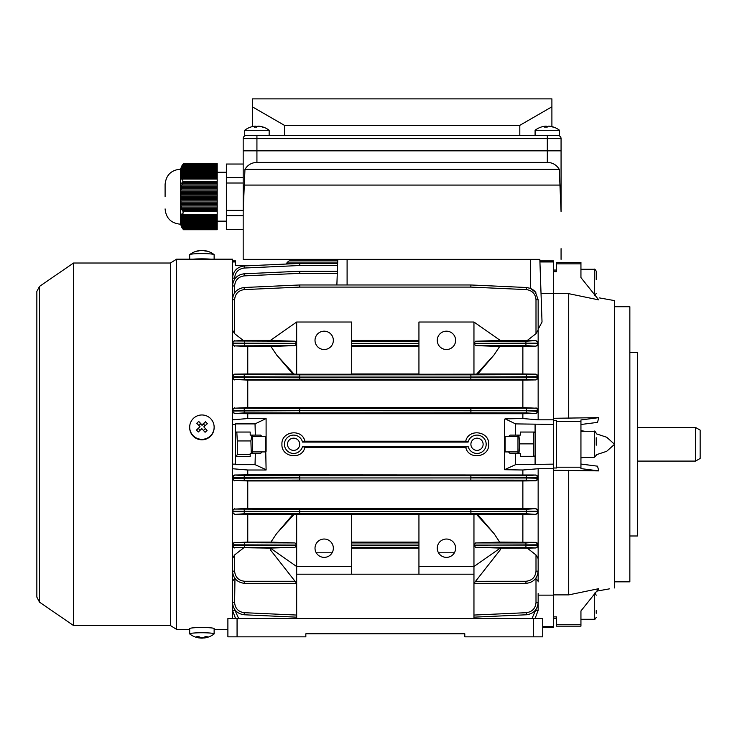 <?xml version="1.0" encoding="UTF-8"?>
<svg xmlns="http://www.w3.org/2000/svg" width="737" height="737" viewBox="0 0 737 737"><rect width="100%" height="100%" fill="white"/><g stroke="black" fill="none" stroke-linecap="round" stroke-linejoin="round"><path stroke-width="1.11" d="M39.503 286.407L36.85 291.447L36.85 597.108L39.503 602.147L39.503 286.407L73.534 263.017L170.431 263.017L176.539 259.194L176.539 629.361L189.685 629.361M176.539 259.194L232.477 259.194L232.477 618.509M170.431 263.017L170.431 625.538L176.539 629.361M73.534 263.017L73.534 625.538L170.431 625.538M206.922 627.602L196.899 627.602M596.224 610.586L596.224 613.276M580.94 611.24L580.94 626.155L556.49 626.155L556.49 624.7L580.94 624.7M437.271 548.208A9.166 9.166 0 0 0 446.447 557.375A9.166 9.166 0 0 0 455.613 548.208A9.166 9.166 0 0 0 446.447 539.033A9.166 9.166 0 0 0 437.271 548.208M315.012 548.208A9.166 9.166 0 0 0 324.179 557.375A9.166 9.166 0 0 0 333.345 548.208A9.166 9.166 0 0 0 324.179 539.033A9.166 9.166 0 0 0 315.012 548.208M437.271 340.347A9.166 9.166 0 0 0 446.447 349.522A9.166 9.166 0 0 0 455.613 340.347A9.166 9.166 0 0 0 446.447 331.18A9.166 9.166 0 0 0 437.271 340.347M315.012 340.347A9.166 9.166 0 0 0 324.179 349.522A9.166 9.166 0 0 0 333.345 340.347A9.166 9.166 0 0 0 324.179 331.18A9.166 9.166 0 0 0 315.012 340.347M470.897 444.282A6.117 6.117 0 0 0 477.014 450.39A6.117 6.117 0 0 0 483.122 444.282A6.117 6.117 0 0 0 477.014 438.165A6.117 6.117 0 0 0 470.897 444.282M287.494 444.282A6.117 6.117 0 0 0 293.612 450.39A6.117 6.117 0 0 0 299.729 444.282A6.117 6.117 0 0 0 293.612 438.165A6.117 6.117 0 0 0 287.494 444.282M553.432 464.144L515.578 464.66L504.523 469.699L504.523 419.196L505.14 418.856L515.578 423.895L553.432 424.411L553.432 468.004L556.49 468.004L556.49 467.203L580.94 467.203L580.94 468.612L598.748 470.897L553.432 470.261L553.432 627.675L542.727 627.675M465.738 447.331C468.446 460.284 489.451 457.493 488.695 444.282C489.46 431.09 468.465 428.243 465.738 441.223L304.888 441.223C302.179 428.271 281.166 431.071 281.93 444.282C281.166 457.493 302.188 460.284 304.888 447.331L465.738 447.331L468.115 446.493A9.166 9.166 0 0 0 482.228 451.818A9.166 9.166 0 0 0 482.228 436.737A9.166 9.166 0 0 0 468.115 442.071L302.511 442.071A9.166 9.166 0 0 0 288.397 436.737A9.166 9.166 0 0 0 288.397 451.818A9.166 9.166 0 0 0 302.511 446.493L304.888 447.331M536.002 475.015L538.148 477.558L470.943 477.852L470.851 475.715L526.375 475.66L536.002 475.015L247.761 474.849L247.761 470.003L266.103 470.003L265.486 436.636L252.653 436.636M522.865 474.849L522.865 470.003L504.523 469.699M266.103 469.699L255.039 464.66L235.536 464.66L235.536 424.411L232.477 424.411M235.536 464.144L232.477 464.144M262.151 436.636L260.548 435.106L250.202 435.106L250.202 432.048L235.536 432.048M536.002 299.683L538.148 299.719L535.311 291.889L538.148 299.719L538.148 330.075L536.002 333.677L536.002 299.683C535.431 293.805 532.225 290.452 526.375 289.604L470.851 287.089L299.775 287.089L244.242 289.604C238.401 290.452 235.195 293.805 234.615 299.683L234.615 333.677L243.311 340.439L234.615 340.982L295.03 341.222L270.304 340.476L296.67 322.014L296.67 343.359L295.03 341.222M535.863 292.607L530.502 288.388L533.146 289.862M539.926 261.957L553.432 261.957L553.432 260.88L539.889 260.88L539.834 259.35L542.027 322.014L538.148 329.273M530.502 259.35L530.502 288.388L526.476 287.504L470.943 284.979A2.137 2.137 0 0 0 470.925 284.979L299.775 284.979A2.137 2.137 0 0 0 299.673 284.979L299.775 287.089L299.775 284.979A2.137 2.137 0 0 0 299.673 284.979L244.15 287.504C237.065 288.526 233.178 292.598 232.477 299.719C233.178 292.598 237.065 288.526 244.15 287.504L244.242 289.604M534.316 290.829L535.311 291.889M232.477 419.823L247.761 418.552L266.103 418.552L266.103 419.196L265.486 418.856L255.039 423.895L235.536 423.895L235.536 424.411M266.103 418.856L265.486 418.856M232.477 468.732L247.761 470.003M235.536 456.507L250.202 456.507L250.202 453.448L260.548 453.448L262.151 451.919M255.334 435.106L255.039 423.895M255.039 464.66L255.334 453.448M250.202 265.458L235.536 265.458L254.91 265.458L286.656 264.021L254.91 265.458M235.536 265.458L235.536 261.957L232.477 261.957M235.536 261.957L235.536 260.88L232.477 260.88M247.761 418.552L247.761 413.715L234.615 413.54L232.477 411.384M232.477 477.171L234.615 475.015L244.242 475.66L299.775 475.715L299.673 477.852L232.477 477.558A2.137 2.137 180 0 1 234.615 475.42M247.761 474.849L234.615 475.015M505.14 418.856L522.865 418.552L522.865 413.715L247.761 413.715M266.103 451.311L266.103 419.196M515.578 464.66L515.292 453.448L510.068 453.448L508.475 451.919M508.475 436.636L510.068 435.106L515.292 435.106L515.578 423.895M553.432 468.732L538.148 468.732L522.865 470.003M522.865 418.552L538.148 419.823L553.432 419.823M535.09 432.048L520.414 432.048L520.414 435.106L515.292 435.106M515.292 453.448L520.414 453.448L520.414 456.507L535.09 456.507M542.727 626.597L553.432 626.597M538.148 595.146L553.432 595.146M535.09 464.144L535.09 424.411M536.002 542.358L499.695 542.091L475.586 542.948L525.923 542.948L536.002 542.358L538.148 544.809L538.148 511.22L470.943 511.478L470.851 509.341L526.375 509.285L536.002 508.631L538.148 511.22L538.148 468.732M536.002 554.961L527.277 548.125L500.266 548.125L500.322 549.747L473.955 583.354L525.923 583.354L473.955 583.354L475.586 581.281L525.923 581.272C532.003 580.627 535.366 577.264 536.002 571.184L536.002 554.961L538.148 558.582L538.148 545.73L536.002 547.959L525.923 547.342L475.595 547.342L500.322 548.079L473.955 566.541L473.955 574.187L296.67 574.187L296.67 618.509L237.065 618.509L237.065 636.851L227.89 636.851L227.89 618.509L237.065 618.509M473.955 615.063L526.375 612.687C532.225 611.839 535.431 608.486 536.002 602.608L536.002 578.738L538.148 581.171L538.148 559.678M538.148 593.534L538.148 610.393L538.148 593.534M553.432 293.409L541.022 293.409M553.432 261.957L553.432 271.667L556.49 271.667L556.49 263.855L580.94 263.855L580.94 277.6L580.94 269.281L594.317 269.281C594.547 268.738 595.183 269.373 596.224 271.198L596.224 279.581M454.388 552.787L438.506 552.787M332.12 552.787L316.237 552.787M234.965 578.527L234.615 602.608C235.195 608.486 238.401 611.839 244.242 612.687L296.67 615.063M418.938 548.125L351.687 548.125M475.595 547.342L473.955 545.196L473.955 566.541L418.938 566.541L418.938 545.196L351.687 545.196L351.687 566.541L296.67 566.541L270.304 548.079L295.03 547.342L234.615 547.573L270.359 548.125L270.304 549.747L296.67 583.354L244.702 583.354L296.67 583.354M243.348 548.125L234.615 554.961L234.615 571.184C235.26 577.264 238.622 580.627 244.702 581.272L295.03 581.272M418.938 340.439L351.687 340.439M296.67 322.014L351.687 322.014L351.687 343.359L418.938 343.359L418.938 322.014L473.955 322.014L500.322 340.476L475.595 341.222L525.923 341.222L536.002 340.595L500.266 340.439M527.314 340.439L536.002 333.677M270.359 340.439L243.311 340.439M295.04 345.607L234.615 345.883A2.137 2.137 -0 0 1 232.477 343.746L296.67 343.47L295.04 345.607L270.921 346.464L276.587 354.939L292.829 373.972L296.67 374.23L351.687 374.23L351.687 343.47L418.938 343.47L418.938 374.23L476.544 374.166L477.797 373.972L494.039 354.939L499.695 346.464L475.586 345.607L473.955 343.47L473.955 374.23M292.829 373.972L247.761 373.972L234.615 374.138L234.615 374.608L299.775 374.847L299.673 376.994L232.477 376.745A2.137 2.137 180 0 1 234.615 374.608M536.002 374.138L538.148 376.745L470.943 376.994L470.851 374.847L536.002 374.608L536.002 374.138L522.865 373.972L477.797 373.972M418.938 373.972L351.687 373.972M270.921 346.464L247.761 346.464L247.761 373.972M234.615 345.883L247.761 346.464M276.587 533.616L270.921 542.091L247.761 542.091L247.761 514.583L292.829 514.583L276.587 533.616L294.081 514.389L292.829 514.583M270.921 542.091L295.04 542.948L296.67 545.085L232.477 544.809A2.137 2.137 0 0 1 234.615 542.672L295.04 542.948M247.761 542.091L234.615 542.672M295.03 547.342L296.67 545.196L296.67 574.187M522.865 542.091L522.865 514.583L418.938 514.325L418.938 545.085L351.687 545.085L351.687 514.325L294.081 514.389M418.938 514.583L351.687 514.583M522.865 514.583L536.002 514.417L526.375 513.753L470.851 513.707L244.242 513.753L234.615 514.417L247.761 514.583M418.938 346.464L351.687 346.464M499.695 542.091L494.039 533.616L477.797 514.583M527.277 548.125L536.002 547.959M475.586 542.948L473.955 545.085L473.955 514.325M522.865 373.972L522.865 346.464L499.695 346.464M522.865 346.464L536.002 346.206L525.923 345.607L475.586 345.607M475.595 341.222L473.955 343.359L473.955 322.014M234.615 480.367A2.137 2.137 -0 0 1 232.477 478.23L299.673 477.944L299.775 480.091L234.615 480.367L247.761 480.957L247.761 508.466L234.615 509.074L299.775 509.341L299.673 511.478L232.477 511.22A2.137 2.137 180 0 1 234.615 509.074M234.615 480.791L232.477 478.617M232.477 510.778L234.615 508.631M536.002 508.631L522.865 508.466L522.865 480.957L247.761 480.957M522.865 508.466L247.761 508.466M538.148 419.823L538.148 411.384L536.002 413.54L526.375 412.904L470.851 412.84L244.242 412.904L234.615 413.54M522.865 413.715L536.002 413.54M522.865 480.957L536.002 480.791L526.375 480.146L299.775 480.091L299.775 477.944L470.851 477.944L299.673 477.944L299.775 475.715L470.851 475.715L470.851 480.091L470.851 477.944L526.476 478.009L538.148 478.23L536.002 480.791M234.615 346.206L232.477 344.068M232.477 376.321L234.615 374.138M234.615 379.481A2.137 2.137 -0 0 1 232.477 377.344L299.673 377.077L299.775 379.214L234.615 379.481L247.761 380.089L247.761 407.598L234.615 408.187L299.775 408.464L299.673 410.61L232.477 410.325A2.137 2.137 180 0 1 234.615 408.187M234.615 379.923L232.477 377.777M232.477 409.947L234.615 407.764M536.002 407.764L538.148 410.325L470.943 410.61L470.851 408.464L536.002 408.187L522.865 407.598L522.865 380.089L247.761 380.089M522.865 407.598L247.761 407.598M234.615 413.135A2.137 2.137 -0 0 1 232.477 410.997L299.673 410.702L299.775 408.464L470.851 408.464L470.851 410.61L299.775 410.702L526.476 410.758L538.148 411.384L538.148 344.068L536.002 346.206M522.865 380.089L536.002 379.923L526.375 379.269L299.775 379.214L299.775 377.077L470.851 377.077L299.673 377.077L299.775 374.847L470.851 374.847L470.851 379.214L470.851 377.077L526.476 377.132L538.148 377.344L536.002 379.923M234.615 514.417L232.477 512.233M232.477 544.486L234.615 542.358M418.938 542.091L351.687 542.091M234.615 513.956A2.137 2.137 -0 0 1 232.477 511.81L299.673 511.57L299.775 509.341L470.851 509.341L470.851 511.478L299.775 511.57L526.476 511.616L538.148 511.81L536.002 514.417M232.477 581.171L234.615 578.738M234.615 333.677L232.477 330.075M232.477 342.825L234.615 340.595M536.002 340.595L538.148 342.825L538.148 330.075M234.615 547.959L232.477 545.73M232.477 558.582L234.615 554.961M580.94 424.503L597.541 422.375L598.748 417.658L553.432 418.294L553.432 293.667L553.432 424.411M473.955 545.196L538.148 544.809L538.148 545.73M538.148 558.582L538.148 571.129C537.365 578.508 533.293 582.58 525.923 583.354C533.293 582.58 537.365 578.508 538.148 571.129L536.002 571.184M296.67 514.325L296.67 545.085M337.288 273.353L299.775 273.353L299.775 271.253A2.137 2.137 0 0 0 299.673 271.253L299.775 273.353L244.242 275.878L244.15 273.777C237.065 274.8 233.178 278.872 232.477 285.993C233.178 278.872 237.065 274.8 244.15 273.777L299.673 271.253A2.137 2.137 0 0 1 299.775 271.253L337.362 271.253M538.148 342.825L538.148 343.746A2.137 2.137 180 0 1 536.002 345.883M296.67 343.47L296.67 374.23M299.673 263.431A2.137 2.137 0 0 1 299.775 263.422L337.629 263.422L299.775 263.422A2.137 2.137 0 0 0 299.673 263.431L244.15 265.956L299.673 263.431L299.775 265.513L244.242 268.038C238.401 268.885 235.195 272.239 234.615 278.116L234.615 279.083M538.148 581.171L538.148 581.889M536.002 374.608A2.137 2.137 180 0 1 538.148 376.745L538.148 377.344A2.137 2.137 180 0 1 536.002 379.481M526.375 612.687L526.476 614.778C533.56 613.755 537.448 609.683 538.148 602.562C537.448 609.683 533.56 613.755 526.476 614.778L473.955 617.164M296.67 617.164L244.15 614.778C237.065 613.755 233.178 609.683 232.477 602.562C233.178 609.683 237.065 613.755 244.15 614.778L244.242 612.687M473.955 343.47L538.148 343.746M536.002 340.982A2.137 2.137 180 0 1 538.148 343.12L473.955 343.359M525.923 547.342L525.923 545.196L538.148 545.435A2.137 2.137 180 0 1 536.002 547.573M535.062 618.509L538.148 610.393L535.062 618.509M244.15 265.956C237.065 266.969 233.178 271.041 232.477 278.162C233.178 271.041 237.065 266.969 244.15 265.956L244.242 268.038M296.67 343.359L232.477 343.12A2.137 2.137 0 0 1 234.615 340.982M234.615 547.573A2.137 2.137 -0 0 1 232.477 545.435L296.67 545.196M232.477 571.129C233.251 578.508 237.332 582.58 244.702 583.354C237.332 582.58 233.251 578.508 232.477 571.129L234.615 571.184M235.564 618.509L232.477 610.393L235.564 618.509M289.144 260.88L337.721 260.88L289.144 260.88L287.071 262.464L289.144 260.88M336.873 284.979L337.776 259.35L337.647 262.971L286.942 262.971L286.656 264.021M286.942 262.971L287.071 262.464M468.115 442.071L465.738 441.223M304.888 441.223L302.511 442.071M468.115 446.493L302.511 446.493M299.673 511.57L299.775 513.707L299.673 511.57M470.943 511.57L470.851 513.707L470.943 511.57M299.673 410.702L299.775 412.84L299.673 410.702M470.943 410.702L470.851 412.84L470.943 410.702M470.943 284.979L470.851 287.089L470.851 284.979M418.938 566.541L418.938 574.187M476.544 374.166L494.039 354.939M476.544 514.389L494.039 533.616M351.687 566.541L351.687 574.187M294.081 374.166L276.587 354.939M504.523 469.358L505.14 469.699M266.103 469.358L265.486 469.699M189.685 259.194L189.685 254.698A12.225 1.096 0 0 1 189.768 254.569A12.225 1.096 0 0 1 192.919 253.952A12.225 1.096 0 0 1 210.192 253.887A12.225 1.096 0 0 1 214.052 254.569A12.225 1.096 0 0 1 214.135 254.698L214.135 259.194M199.985 250.608A19.825 14.519 84.4 0 0 198.023 250.81A19.825 14.519 84.4 0 0 196.484 251.243A19.438 12.234 55.1 0 1 198.308 251.059A19.825 14.519 -95.6 0 1 201.837 250.433A19.825 13.377 94.7 0 1 205.079 251.041A19.438 13.211 -53.1 0 1 206.084 251.077A19.438 13.211 -53.1 0 1 207.06 251.197A19.825 13.377 -85.3 0 0 205.365 250.727A19.825 13.377 -85.3 0 0 203.808 250.589L203.808 250.654M192.974 259.194A12.225 1.096 0 0 1 210.846 259.194M504.523 437.244L505.131 436.636L505.131 451.919L517.973 451.919M596.224 437.75L596.224 445.203M305.837 633.792L464.789 633.792L305.837 633.792L305.837 636.851L237.065 636.851M464.789 633.792L464.789 636.851L533.56 636.851L533.56 618.509L296.67 618.509M473.955 618.509L473.955 574.187M533.56 618.509L542.727 618.509L542.727 636.851L533.56 636.851M189.685 427.147L189.685 427.626A12.225 12.179 0 0 0 206.36 438.966A12.225 12.179 0 0 0 214.135 427.626L214.135 427.147A12.225 12.179 0 0 0 193.628 418.192A12.225 12.179 0 0 0 192.919 435.401A12.225 12.179 0 0 0 214.135 427.147M205.079 432.269A19.438 8.568 -40.8 0 0 206.084 431.375A19.438 8.568 -40.8 0 0 207.06 430.454A19.825 1.207 -132.5 0 0 203.808 426.861A19.825 1.308 -42.8 0 1 207.337 423.711A19.438 10.705 -130.3 0 0 205.512 421.739A19.825 1.308 137.2 0 0 201.993 424.89A19.825 1.207 -132.5 0 0 198.741 421.463A19.438 10.797 135.1 0 0 197.737 422.347A19.438 10.797 135.1 0 0 196.761 423.278A19.825 1.207 47.5 0 1 200.013 426.705A19.825 1.308 137.2 0 0 196.484 430.021A19.438 8.651 45.3 0 0 198.308 431.993A19.825 1.308 -42.8 0 1 201.837 428.676A19.825 1.207 47.5 0 1 205.079 432.269M200.095 430.288L198.52 428.584L200.013 426.705M198.889 425.507L200.611 423.913L198.741 421.463M200.611 423.913L201.993 424.89M201.993 425.406L205.512 421.739M203.476 424.033L205.052 425.737M207.06 430.454L203.808 426.861M205.181 428.86L203.449 430.445M198.52 428.584L196.484 430.021M217.194 229.336L183.172 229.336L182.813 228.866L217.194 228.866L217.194 229.741L183.531 229.741L180.381 224.195L180.381 169.178L183.531 163.632L217.194 163.632L217.194 164.508L182.813 164.508L181.671 166.175L182.407 165.116L217.194 165.116L217.194 165.733L182.067 165.733L181.173 167.4L181.79 166.341L217.194 166.341L217.194 166.958L181.56 166.958L180.841 168.626L181.376 167.566L217.194 167.566L217.194 168.174L181.228 168.174L180.629 169.851L181.109 168.791L217.194 168.791L217.194 169.399L181.016 169.399L180.51 171.058L180.952 170.007L217.194 170.007L217.194 170.625L180.906 170.625L180.51 172.145L180.887 171.233L217.194 171.233L217.194 171.841L180.887 171.841L180.51 173.416L180.906 172.458L217.194 172.458L217.194 173.066L180.952 173.066L180.565 174.733L181.016 173.674L217.194 173.674L217.194 174.291L181.109 174.291L180.722 175.959L181.228 174.899L217.194 174.899L217.194 175.517L181.376 175.517L180.989 177.184L181.56 176.125L217.194 176.125L217.194 176.733L181.79 176.733L181.394 178.409L182.067 177.35L217.194 177.35L217.194 176.733M180.887 196.687L180.887 196.079L217.194 196.079L217.194 197.295L180.887 197.295L180.887 196.687M182.813 182.629L182.813 178.566L217.194 178.566L217.194 182.629L182.002 182.629L181.671 183.845L182.407 183.845L182.067 185.07L181.394 185.07L181.173 186.295L181.79 186.295L181.56 187.52L180.989 187.52L181.228 189.962L180.722 189.962L180.887 196.079M182.067 177.35L182.002 179.625L182.813 178.566M181.79 176.733L181.56 176.125M181.376 175.517L181.228 174.899M181.109 174.291L181.016 173.674M180.952 173.066L180.906 172.458M180.887 171.841L180.887 171.233M180.906 170.625L180.952 170.007M181.016 169.399L181.109 168.791M181.228 168.174L181.376 167.566M181.56 166.958L181.79 166.341M182.067 165.733L182.407 165.116M182.813 164.508L183.172 164.038L182.813 164.508M165.097 196.687L165.097 184.462L165.097 196.687M182.407 183.845L217.194 183.845L217.194 185.07L182.067 185.07M181.79 186.295L217.194 186.295L217.194 187.52L181.56 187.52M181.376 188.736L217.194 188.736L217.194 189.962L181.228 189.962M181.109 191.187L217.194 191.187L217.194 192.403L181.016 192.403M180.952 193.628L217.194 193.628L217.194 194.854L180.906 194.854M180.906 198.52L217.194 198.52L217.194 199.745L180.952 199.745L180.547 197.295M181.016 200.971L217.194 200.971L217.194 202.187L181.109 202.187L180.547 199.745M181.228 203.412L217.194 203.412L217.194 204.637L181.376 204.637L180.666 202.187M181.56 205.853L217.194 205.853L217.194 207.079L181.79 207.079L181.053 205.853M182.813 210.745L217.194 210.745L217.194 214.808L182.813 214.808L183.172 211.685L181.735 209.529M182.407 215.416L217.194 215.416L217.194 216.024L182.067 216.024L182.407 215.416L181.671 214.356L182.444 214.356M181.79 216.641L217.194 216.641L217.194 217.249L181.56 217.249L181.173 215.582L181.763 215.582M181.376 217.857L217.194 217.857L217.194 218.474L181.228 218.474L181.302 216.807M181.109 219.082L217.194 219.082L217.194 219.7L181.016 219.7L180.998 218.023M180.952 220.308L217.194 220.308L217.194 220.916L180.906 220.916L180.805 219.248M180.887 221.533L217.194 221.533L217.194 222.141L180.887 222.141L180.51 220.621L180.887 221.533M180.906 222.749L217.194 222.749L217.194 223.366L180.952 223.366L180.887 222.141M181.016 223.974L217.194 223.974L217.194 224.582L181.109 224.582L180.749 222.915M181.228 225.2L217.194 225.2L217.194 225.808L181.376 225.808L180.887 224.14M181.56 226.416L217.194 226.416L217.194 227.033L181.79 227.033L181.127 225.365M217.194 165.116L217.194 164.508M217.194 166.341L217.194 165.733M217.194 167.566L217.194 166.958M217.194 168.791L217.194 168.174M217.194 170.007L217.194 169.399M217.194 171.233L217.194 170.625M217.194 172.458L217.194 171.841M217.194 173.674L217.194 173.066M217.194 174.899L217.194 174.291M217.194 176.125L217.194 175.517M217.194 177.35L217.194 178.566M217.194 183.845L217.194 182.629M217.194 186.295L217.194 185.07M217.194 188.736L217.194 187.52M217.194 191.187L217.194 189.962M217.194 193.628L217.194 192.403M217.194 196.079L217.194 194.854M217.194 198.52L217.194 197.295M217.194 200.971L217.194 199.745M217.194 203.412L217.194 202.187M217.194 205.853L217.194 204.637M217.194 208.304L217.194 209.529L182.407 209.529L182.067 208.304L217.194 208.304L217.194 207.079M217.194 210.745L217.194 209.529M217.194 215.416L217.194 214.808M217.194 216.641L217.194 216.024M217.194 217.857L217.194 217.249M217.194 219.082L217.194 218.474M217.194 220.308L217.194 219.7M217.194 221.533L217.194 220.916M217.194 222.749L217.194 222.141M217.194 223.974L217.194 223.366M217.194 225.2L217.194 224.582M217.194 226.416L217.194 225.808M217.194 227.641L217.194 228.258L182.407 228.258L182.067 227.641L217.194 227.641L217.194 227.033M217.194 228.866L217.194 228.258M558.01 135.553A3.059 3.059 0 0 1 561.069 138.611L561.069 211.666L559.291 169.363C556.546 164.895 552.557 162.564 547.315 162.37L256.927 162.37C251.695 162.564 247.706 164.895 244.96 169.363L243.173 211.666L243.173 150.836L561.069 150.836L243.173 150.836L243.173 164.038L226.36 164.038L226.36 229.336L243.173 229.336L243.173 248.655M226.36 210.367L243.173 210.367L243.173 215.655L226.36 215.655M226.36 183.006L243.173 183.006L243.173 210.367M226.36 177.718L243.173 177.718L243.173 183.006M243.173 164.038L243.173 177.718M182.407 177.958L217.194 177.958M182.002 227.807L182.813 228.866L182.076 227.807M182.407 228.258L181.671 227.199M181.79 227.033L182.067 227.641M180.906 220.916L180.51 219.958L180.51 220.621M181.016 219.7L180.565 218.64L180.51 219.257M181.228 218.474L180.722 217.415L180.629 218.023M181.56 217.249L180.989 216.19L180.841 216.807M182.067 216.024L181.394 214.964L181.173 215.582M182.813 214.808L182.002 213.748L181.671 214.356M182.407 209.529L181.671 209.529M181.79 207.079L181.173 207.079L181.394 208.304L182.067 208.304M181.376 204.637L180.841 204.637L180.989 205.853M181.109 202.187L180.629 202.187M181.671 179.017L182.444 179.017M181.173 177.792L181.763 177.792M180.841 176.576L181.302 176.576M203.808 637.312L203.808 637.966A19.825 13.377 -94.7 0 0 205.365 637.827A19.871 19.871 0 0 0 214.052 633.986A12.225 1.096 180 0 0 214.135 633.857L214.135 628.606A12.225 1.096 180 0 0 210.902 627.86A12.225 1.096 180 0 0 197.461 627.583A12.225 1.096 180 0 0 189.685 628.606L189.685 633.857A12.225 1.096 180 0 0 189.768 633.986A19.871 19.871 0 0 0 198.023 637.745A19.825 14.519 95.6 0 0 200.013 637.947A19.825 14.519 -84.4 0 0 201.837 638.131A19.825 13.377 85.3 0 0 203.808 637.901M214.135 633.857A12.225 1.096 180 0 0 210.902 633.111A12.225 1.096 180 0 0 193.628 633.046A12.225 1.096 180 0 0 189.685 633.857M203.808 637.966A19.825 14.519 -84.4 0 0 207.337 636.75A19.438 10.484 -130.8 0 1 205.512 636.565A19.825 14.519 95.6 0 1 201.993 637.781A19.825 13.377 -94.7 0 1 198.741 636.547A19.438 11.46 133.4 0 1 197.737 636.667A19.438 11.46 133.4 0 1 196.761 636.704A19.825 13.377 85.3 0 0 200.013 637.947L200.013 637.173M561.069 138.611L256.927 138.611L256.927 135.553L559.54 135.553L559.54 130.283A19.871 19.871 0 0 0 553.266 126.985A19.825 19.309 -90 0 0 548.927 126.165L548.927 126.22M243.173 150.836L243.173 138.611A3.059 3.059 0 0 1 246.232 135.553A3.059 3.059 0 0 0 243.173 138.611L243.173 150.836M551.902 98.869L551.902 106.819L519.806 125.345L284.445 125.345L252.349 106.819L252.349 98.869L551.902 98.869M551.902 126.617L551.902 106.819M519.806 135.553L519.806 125.345M284.445 135.553L284.445 125.345M252.349 126.617L252.349 106.819M250.654 127.096A19.825 19.309 90 0 1 250.985 126.985L250.985 126.985A19.825 19.309 90 0 1 255.315 126.165A19.825 4.486 90 0 0 254.237 127.096A19.438 16.398 21.4 0 1 256.854 127.096A19.825 4.486 -90 0 1 257.941 126.165A19.825 19.309 90 0 1 262.602 127.096A19.438 3.805 -59.3 0 1 262.934 127.059A19.438 3.805 -59.3 0 1 263.21 127.096A19.825 19.309 -90 0 0 262.879 126.985A19.825 19.309 -90 0 0 258.549 126.165L258.549 126.22M541.032 127.096A19.825 19.309 90 0 1 541.373 126.985A19.871 19.871 0 0 0 535.09 130.283L559.54 130.283M547.315 126.985A19.825 4.486 90 0 0 546.31 126.165A19.825 19.309 -90 0 0 545.702 126.22M541.373 126.985A19.825 19.309 90 0 1 545.702 126.165A19.825 4.486 90 0 0 544.615 127.096A19.438 16.398 21.4 0 1 547.241 127.096A19.825 4.486 -90 0 1 548.319 126.165A19.825 19.309 90 0 1 552.99 127.096A19.438 3.805 -59.3 0 1 553.312 127.059A19.438 3.805 -59.3 0 1 553.598 127.096A19.825 19.309 -90 0 0 553.266 126.985M535.09 130.283L535.09 135.553L544.551 135.553M545.702 127.059L545.702 126.165M546.31 127.059L546.31 126.165M243.173 211.666L243.173 259.35L539.834 259.35M561.069 248.655L561.069 259.35M559.291 169.363L244.96 169.363M252.653 453.448L252.653 435.106M236.245 456.507L237.286 454.489L237.286 440.938L250.902 440.938L251.271 453.154M237.286 454.489L250.202 454.489M251.962 435.106L250.902 440.938M237.286 440.938L236.817 432.048M518.968 453.448L519.723 443.858L518.876 435.106M533.404 432.048L533.339 456.286L520.414 456.286M533.339 443.858L519.723 443.858M533.339 456.286L534.417 456.479M517.973 435.106L517.973 453.448M700.15 430.113L700.15 458.442L695.562 461.086L695.562 427.469L700.15 430.113M244.702 135.553L244.702 130.283A19.871 19.871 0 0 1 250.985 126.985A19.871 19.871 0 0 0 244.702 130.283L244.702 135.553L269.162 135.553L269.162 130.283A19.871 19.871 0 0 0 262.879 126.985M244.702 130.283L269.162 130.283M256.927 126.985A19.825 4.486 90 0 0 255.923 126.165A19.825 19.309 -90 0 0 255.315 126.22M255.315 127.059L255.315 126.165M255.923 127.059L255.923 126.165M614.566 581.825L629.849 581.825L629.849 306.73L614.566 306.73M629.849 352.581L637.487 352.581L637.487 535.983L629.849 535.983M556.49 618.509L553.432 618.509L553.432 616.887L556.49 616.887L556.49 624.7M553.432 420.551L556.49 420.551L556.49 467.203M556.49 421.352L580.94 421.352L580.94 467.203M580.94 263.855L580.94 262.409L556.49 262.409L556.49 263.855M556.49 270.046L553.432 270.046L553.432 293.667L568.715 293.667L568.715 418.294M553.432 468.004L553.432 594.888L568.715 594.888L598.748 588.67L580.94 610.955M596.777 591.138L609.692 588.808M605.768 589.508L602.387 590.116M600.13 590.53L597.532 591M568.715 594.888L568.715 470.261M598.748 470.897L597.541 466.18L580.94 464.052M580.94 421.352L580.94 419.943L598.748 417.658M580.94 277.6L598.748 299.885L568.715 293.667M580.94 430.62L584.773 431.283M596.224 433.789L606.68 437.234L614.566 444.282L606.652 451.33L596.224 454.766M584.773 457.272L580.94 457.935M614.566 587.942L614.566 300.613L599.282 297.877M601.291 298.236L604.276 298.78M605.685 299.029L609.757 299.756M580.94 619.273L594.317 619.273L594.317 594.215M525.923 583.354L525.923 581.272M244.702 583.354L244.702 581.272M244.702 341.222L244.702 345.607M244.702 542.948L244.702 547.342M351.687 341.222L418.938 341.222M418.938 345.607L351.687 345.607M525.923 542.948L525.923 545.085L473.955 545.085M525.923 341.222L525.923 345.607M418.938 547.342L351.687 547.342M351.687 542.948L418.938 542.948M244.242 275.878C238.401 276.716 235.195 280.069 234.615 285.947L234.615 292.81M337.555 265.513L299.775 265.513L299.775 263.422M234.615 609.471L238.65 618.509M531.967 618.509L536.002 609.471M234.615 610.439L232.477 610.393M536.002 610.439L538.148 610.393M526.375 513.753L526.375 509.285M526.375 480.146L526.375 475.66M526.375 412.904L526.375 408.409M526.375 379.269L526.375 374.801M244.242 374.801L244.242 379.269M244.242 408.409L244.242 412.904M244.242 475.66L244.242 480.146M244.242 509.285L244.242 513.753M538.148 602.562L536.002 602.608M232.477 602.562L234.615 602.608M538.148 477.558A2.137 2.137 180 0 0 536.002 475.42M538.148 478.23A2.137 2.137 180 0 1 536.002 480.367M538.148 511.22A2.137 2.137 180 0 0 536.002 509.074M538.148 511.81A2.137 2.137 180 0 1 536.002 513.956M538.148 410.325A2.137 2.137 180 0 0 536.002 408.187M538.148 410.997A2.137 2.137 180 0 1 536.002 413.135M538.148 544.809A2.137 2.137 180 0 0 536.002 542.672M232.477 299.719L234.615 299.683M526.476 287.504L526.375 289.604M232.477 285.993L234.615 285.947M232.477 278.162L234.615 278.116M347.099 284.979L347.099 259.35M580.94 457.272L594.317 457.272L594.317 431.283C594.464 430.648 595.1 431.283 596.224 433.199M183.172 164.038L217.194 164.038M183.172 179.036L217.194 179.036M183.172 181.689L217.194 181.689M183.172 211.685L217.194 211.685M183.172 214.338L217.194 214.338M547.315 162.37L547.315 135.553M256.927 162.37L256.927 138.611L243.173 138.611M559.678 185.079L244.564 185.079M594.317 294.339L594.317 269.281M36.85 458.027L36.85 597.108M39.503 602.147L73.534 625.538M214.135 629.361L227.89 629.361M594.317 619.273C594.547 619.817 595.183 619.181 596.224 617.366M594.317 593.294C594.547 592.751 595.183 593.386 596.224 595.201M198.023 250.81A19.871 19.871 0 0 0 189.768 254.569M214.052 254.569A19.871 19.871 0 0 0 205.365 250.727M504.523 451.311L505.131 451.919M594.317 457.272L596.224 455.355M580.94 431.283L594.317 431.283M505.131 436.636L517.973 436.636M180.381 169.178C171.095 170.081 166 175.176 165.097 184.462M226.36 172.237L217.194 172.237M226.36 221.137L217.194 221.137M180.381 224.195C171.095 223.293 166 218.198 165.097 208.912M337.776 259.35L243.173 259.35M235.536 455.355L236.199 456.507M235.536 433.199L236.199 432.048M535.09 433.199L534.426 432.048M535.09 455.355L534.426 456.507M637.487 427.469L695.562 427.469M637.487 461.086L695.562 461.086M594.317 295.261C594.547 295.813 595.183 295.168 596.224 293.354M265.486 451.919L252.653 451.919M266.103 437.244L265.486 436.636"/></g></svg>
